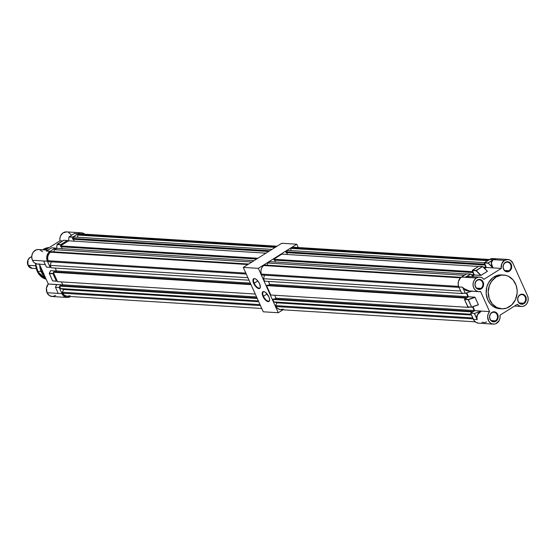<?xml version="1.0" encoding="UTF-8"?>
<svg xmlns="http://www.w3.org/2000/svg" width="556" height="556" viewBox="0 0 556 556"><rect width="100%" height="100%" fill="white"/><g stroke="black" fill="none" stroke-linecap="round" stroke-linejoin="round"><path stroke-width="0.83" d="M264.51 291.803A5.345 2.349 -122.1 0 0 263.454 296.258L262.953 296.431A5.734 2.523 57.9 0 1 264.302 291.719A5.734 2.523 57.9 0 1 268.868 296.8L265.671 292.532L264.267 291.712L262.689 291.893L262.196 293.665L262.953 296.431L266.15 300.699L268.173 301.651L269.438 300.907L269.507 298.711L268.868 296.8A5.734 2.523 57.9 0 1 269.618 300.191A5.734 2.523 57.9 0 1 266.929 301.227A5.734 2.523 57.9 0 1 262.953 296.431L263.454 296.258A5.345 2.349 57.9 0 1 263.363 291.9A5.345 2.349 57.9 0 1 264.51 291.803M255.246 278.778A5.345 2.349 -122.1 0 0 254.189 283.233L253.696 283.407A5.734 2.523 57.9 0 1 255.037 278.695A5.734 2.523 57.9 0 1 259.603 283.775L257.852 280.947L254.189 283.233A5.345 2.349 57.9 0 1 254.106 278.876A5.345 2.349 57.9 0 1 255.246 278.778M267.109 293.964L263.454 296.258L267.109 293.964M281.739 243.271L243.285 267.408L263.238 311.798L278.271 312.736L282.941 309.803L278.271 312.736L263.238 311.798L243.285 267.408L258.325 268.346L278.271 312.736L258.325 268.346L243.285 267.408L281.739 243.271L296.772 244.209L258.325 268.346L296.772 244.209L281.739 243.271M298.266 247.531L296.772 244.209L298.266 247.531M253.696 283.407L256.156 287.021L258.915 288.627L259.874 288.314L260.34 287.285L259.603 283.775A5.734 2.523 57.9 0 1 260.354 287.167A5.734 2.523 57.9 0 1 257.671 288.203A5.734 2.523 57.9 0 1 253.696 283.407L257.845 280.94L255.69 279.008L254.384 278.556L253.425 278.869L252.959 279.897L253.696 283.407M260.368 286.945A5.345 2.349 57.9 0 1 259.791 287.932A5.345 2.349 57.9 0 1 254.189 283.233A5.345 2.349 -122.1 0 0 257.789 287.647A5.345 2.349 -122.1 0 0 260.368 286.945M269.632 299.969A5.345 2.349 57.9 0 1 269.048 300.956A5.345 2.349 57.9 0 1 263.454 296.258A5.345 2.349 -122.1 0 0 267.054 300.671A5.345 2.349 -122.1 0 0 269.632 299.969M269.827 261.674L466.456 273.969L269.827 261.674L267.686 263.016L269.827 261.674M464.316 275.317L267.686 263.016L464.316 275.317M460.521 277.847L263.676 265.532L264.503 265.01L461.16 277.312L264.503 265.01L263.676 265.532A6.867 5.88 93.6 0 0 261.369 274.073L260.917 271.731L261.181 269.34L262.14 267.186L263.676 265.532L460.521 277.847L466.783 273.781L461.522 277.069A7.291 6.241 93.6 0 0 458.853 286.952L458.179 284.241L458.443 281.405L460.5 277.875M281.809 254.155L478.438 266.449L281.809 254.155L273.67 259.256L281.809 254.155M472.628 271.196L471.891 271.655L273.67 259.256L471.891 271.655L472.628 271.196M267.172 265.177L267.686 263.016L267.172 265.177M275.533 262.029L274.692 260.152L275.533 262.029M274.059 260.111L273.67 259.256L274.059 260.111L472.273 272.51L471.891 271.655L472.273 272.51L274.059 260.111M287.515 254.509L286.667 252.632L287.515 254.509M286.034 252.591L285.652 251.736L287.8 250.395L484.429 262.689L287.8 250.395L285.652 251.736L483.866 264.135L484.658 263.641L483.866 264.135L285.652 251.736L286.034 252.591L484.255 264.99L483.866 264.135L484.255 264.99L484.735 264.691L286.034 252.591M489.523 259.492L294.52 247.295A6.867 5.88 93.6 0 0 291.803 247.879L290.976 248.4L487.605 260.695L290.976 248.4L290.871 250.582L290.976 248.4L292.79 247.483L294.854 247.323M283.24 309.073L280.189 309.623L277.347 308.302L275.533 305.591L276.985 302.846L273.886 301.915L272.774 299.441L273.51 298.982L272.774 299.441L470.988 311.84L471.731 311.381L471.981 311.93L474.198 310.54L472.551 306.877L474.198 310.54L471.981 311.93L471.731 311.381L273.51 298.982L471.731 311.381L470.988 311.84L471.398 312.757L470.988 311.84L272.774 299.441L273.886 301.915L471.127 314.258L273.886 301.915L276.985 302.846L471.467 315.016L276.985 302.846L275.533 305.591L472.774 317.928L275.533 305.591L275.964 306.551A6.867 5.88 93.6 0 0 280.523 309.65L475.241 321.834M274.539 299.045L275.978 298.141L274.678 295.25L275.978 298.141L474.198 310.54L275.978 298.141L274.539 299.045M270.779 295.007L266.56 285.617L267.297 285.152L266.56 285.617L464.774 298.016L465.511 297.55L465.761 298.106L467.978 296.709L466.324 293.033L467.978 296.709L269.764 284.311L268.465 281.419L269.764 284.311L268.326 285.214L269.764 284.311L467.978 296.709L465.761 298.106L465.511 297.55L267.297 285.152L465.511 297.55L464.774 298.016L465.157 298.864L464.774 298.016L266.56 285.617L270.779 295.007L468.993 307.405L468.812 307.002L468.993 307.405L270.779 295.007M264.566 281.176L263.447 278.702L264.517 275.199L263.447 278.702L460.695 291.038L263.447 278.702L264.566 281.176L462.78 293.575L462.606 293.186L462.78 293.575L264.566 281.176M261.8 275.025L261.369 274.073L458.637 286.409L261.369 274.073L261.8 275.025L459.041 287.369L261.8 275.025M472.398 275.72L473.907 274.768L472.753 272.211L472.273 272.51L472.753 272.211L473.907 274.768L472.398 275.72M484.366 268.2L485.881 267.248L484.735 264.691L485.881 267.248L483.247 267.089L485.881 267.248L484.366 268.2M469.563 307.044L468.993 307.405L469.563 307.044M463.329 293.227L462.78 293.575L463.329 293.227M291.803 247.879L488.439 260.173L291.803 247.879M473.205 318.887L275.964 306.551L473.205 318.887M471.286 274.608L473.907 274.768L471.286 274.608M495.396 320.84A4.566 3.913 93.6 0 0 497.071 314.64A4.566 3.913 93.6 0 0 491.796 312.813L491.872 312.402A5.053 4.33 -86.4 0 1 497.71 314.425A5.053 4.33 -86.4 0 1 495.862 321.278L495.396 320.84L491.309 320.583L495.396 320.84A4.566 3.913 -86.4 0 1 493.311 321.382A4.566 3.913 -86.4 0 1 489.76 317.83A4.566 3.913 -86.4 0 1 491.796 312.813A4.566 3.913 -86.4 0 1 493.881 312.263A4.566 3.913 -86.4 0 1 497.432 315.815A4.566 3.913 -86.4 0 1 495.396 320.84L495.862 321.278L497.182 320.02L498.169 317.302L497.71 314.425L496.654 312.91L495.174 311.992L492.658 312.013L490.552 313.66L489.558 316.385L490.017 319.255L491.073 320.77L493.387 321.875L495.862 321.278A5.053 4.33 -86.4 0 1 490.017 319.255A5.053 4.33 -86.4 0 1 491.872 312.402L491.796 312.813A4.566 3.913 93.6 0 0 490.121 319.005A4.566 3.913 93.6 0 0 495.396 320.84M480.822 288.397A4.566 3.913 93.6 0 0 482.49 282.205A4.566 3.913 93.6 0 0 477.215 280.377L477.291 279.967A5.053 4.33 -86.4 0 1 483.129 281.989A5.053 4.33 -86.4 0 1 481.281 288.842L480.822 288.397L476.728 288.14L480.822 288.397A4.566 3.913 -86.4 0 1 478.73 288.946A4.566 3.913 -86.4 0 1 475.185 285.395A4.566 3.913 -86.4 0 1 477.215 280.377A4.566 3.913 -86.4 0 1 479.3 279.828A4.566 3.913 -86.4 0 1 482.851 283.379A4.566 3.913 -86.4 0 1 480.822 288.397L481.281 288.842L482.601 287.577L483.595 284.86L483.449 282.9L482.073 280.474L479.765 279.369L478.084 279.578L475.971 281.225L474.984 283.942L475.123 285.902L476.499 288.335L478.806 289.433L481.281 288.842A5.053 4.33 -86.4 0 1 475.443 286.82A5.053 4.33 -86.4 0 1 477.291 279.967L477.215 280.377A4.566 3.913 93.6 0 0 475.54 286.569A4.566 3.913 93.6 0 0 480.822 288.397M508.921 270.758A4.566 3.913 93.6 0 0 510.589 264.566A4.566 3.913 93.6 0 0 505.314 262.738L505.39 262.328A5.053 4.33 -86.4 0 1 511.228 264.35A5.053 4.33 -86.4 0 1 509.379 271.203L508.921 270.758L504.827 270.501L508.921 270.758A4.566 3.913 -86.4 0 1 506.829 271.307A4.566 3.913 -86.4 0 1 503.284 267.756A4.566 3.913 -86.4 0 1 505.314 262.738A4.566 3.913 -86.4 0 1 507.399 262.189A4.566 3.913 -86.4 0 1 510.95 265.74A4.566 3.913 -86.4 0 1 508.921 270.758L509.379 271.203L510.7 269.945L511.694 267.227L511.548 265.261L510.172 262.835L507.864 261.73L506.175 261.939L504.07 263.586L503.083 266.303L503.222 268.263L504.598 270.696L506.905 271.794L509.379 271.203A5.053 4.33 -86.4 0 1 503.541 269.18A5.053 4.33 -86.4 0 1 505.39 262.328L505.314 262.738A4.566 3.913 93.6 0 0 503.639 268.93A4.566 3.913 93.6 0 0 508.921 270.758M523.495 303.201A4.566 3.913 93.6 0 0 525.17 297.008A4.566 3.913 93.6 0 0 519.895 295.173L519.971 294.763A5.053 4.33 -86.4 0 1 525.809 296.793A5.053 4.33 -86.4 0 1 523.96 303.645L523.495 303.201L519.408 302.944L523.495 303.201A4.566 3.913 -86.4 0 1 521.41 303.75A4.566 3.913 -86.4 0 1 517.858 300.191A4.566 3.913 -86.4 0 1 519.895 295.173A4.566 3.913 -86.4 0 1 521.98 294.624A4.566 3.913 -86.4 0 1 525.531 298.183A4.566 3.913 -86.4 0 1 523.495 303.201L523.96 303.645L525.281 302.381L526.268 299.663L525.809 296.793L524.753 295.278L522.438 294.173L519.971 294.763L518.651 296.028L517.657 298.746L518.116 301.616L519.172 303.131L521.486 304.236L523.96 303.645A5.053 4.33 -86.4 0 1 518.116 301.616A5.053 4.33 -86.4 0 1 519.971 294.763L519.895 295.173A4.566 3.913 93.6 0 0 518.22 301.366A4.566 3.913 93.6 0 0 523.495 303.201M502.221 274.963L497.974 275.248L493.95 276.951A16.916 14.484 93.6 0 0 486.43 295.528A16.916 14.484 93.6 0 0 499.566 308.684L501.623 308.816A16.916 14.484 -86.4 0 1 488.481 295.66A16.916 14.484 -86.4 0 1 496.008 277.076L493.95 276.951L492.72 277.812L488.675 282.511L486.806 287.014L486.18 293.582L487.758 299.879L490.253 303.84L493.638 306.773L499.024 308.643M503.736 275.046L501.679 274.921A16.916 14.484 93.6 0 0 493.95 276.951L496.008 277.076A16.916 14.484 -86.4 0 1 503.736 275.046A16.916 14.484 -86.4 0 1 516.878 288.203A16.916 14.484 -86.4 0 1 509.359 306.787A16.916 14.484 -86.4 0 1 501.623 308.816M507.843 259.485L492.957 258.554A7.291 6.241 93.6 0 0 489.621 259.43L504.507 260.361A7.291 6.241 -86.4 0 1 507.843 259.485A7.291 6.241 -86.4 0 1 512.931 263.287L527.512 295.722L512.931 263.287L510.401 260.312L508.073 259.506L504.507 260.361L493.339 259.666L491.671 261.883L491.441 263.739L493.019 267.895L486.389 267.485L484.373 262.745L490.76 258.874L493.186 258.575L495.514 259.381M479.745 277.124L468.458 276.45L466.394 276.805L465.24 277.305L476.409 278A7.291 6.241 -86.4 0 1 479.745 277.124A7.291 6.241 -86.4 0 1 483.866 279.341L501.276 268.416L493.019 267.895L501.276 268.416A7.291 6.241 -86.4 0 1 504.507 260.361L501.734 263.78L501.276 268.416L483.866 279.341L482.267 277.93L480.356 277.201L478.334 277.222L476.409 278L461.522 277.069L465.24 277.305L470.439 274.038L466.72 273.809L470.439 274.038L465.24 277.305L467.255 276.492L470.473 276.547M478.292 323.168L475.971 322.362L474.101 320.576L470.661 313.223L474.727 310.665L472.961 306.731L474.727 310.665L481.357 311.082L477.743 314.481L476.93 316.475L477.152 319.624L473.434 319.394A7.291 6.241 93.6 0 0 478.521 323.189L493.408 324.12A7.291 6.241 -86.4 0 1 487.973 319.387A7.291 6.241 -86.4 0 1 489.614 311.596L481.357 311.082L489.614 311.596L480.579 291.504A7.291 6.241 -86.4 0 1 478.834 291.678A7.291 6.241 -86.4 0 1 473.17 286.006A7.291 6.241 -86.4 0 1 476.409 278L474.643 279.633L473.469 281.871L473.038 284.436L473.406 286.993L474.518 289.217L476.242 290.837L478.355 291.629L480.579 291.504L489.614 311.596L488.189 313.925L487.619 316.691L488.752 321.146L490.503 323.064L491.977 323.828L494.388 324.092L495.98 323.648L499.114 320.68L500.011 318.025L499.976 315.196A7.291 6.241 -86.4 0 1 493.408 324.12M468.02 306.919L464.475 299.427L468.486 296.779L466.734 292.887L468.486 296.779L474.984 297.231L478.375 304.695L475.074 297.356L468.326 299.712L471.627 307.051L478.375 304.695L471.724 307.169L478.313 304.862L471.71 307.169L468.215 299.733L464.496 299.503L467.798 306.842L471.564 307.141M472.329 290.983L469.639 291.108L463.301 288.251L462.571 287.188L463.871 289.037L465.615 290.218L469.014 291.177L471.578 291.198C467.832 291.427 465.038 290.461 463.204 288.307L465.344 293.353L471.509 291.219L465.393 293.353L461.626 293.123L465.344 293.353L462.571 287.188L458.853 286.952L461.626 293.123L458.853 286.952L462.571 287.188L464.885 289.683L468.27 290.948L470.946 291.115M478.924 266.268L482.566 266.539L476.04 270.744L472.392 270.244L476.11 270.48L482.469 266.484L478.751 266.255L472.322 270.508L476.207 270.536L480.731 275.435L476.04 270.744L472.322 270.508L474.358 275.032L481.016 275.352L476.207 270.536L482.566 266.539L487.376 271.356L481.016 275.352L476.207 270.536L482.566 266.539L487.424 271.321L482.698 266.567L487.424 271.321L480.87 275.415L474.358 275.032L472.732 276.054L474.358 275.032L472.343 270.292L478.813 266.234M484.7 268.541L486.389 267.485L484.7 268.541M527.512 295.722A7.291 6.241 -86.4 0 1 527.178 303.096A7.291 6.241 -86.4 0 1 521.507 306.481A7.291 6.241 -86.4 0 1 517.386 304.264L499.976 315.196L517.386 304.264L519.172 305.786L521.313 306.467L523.537 306.217L525.559 305.077L527.123 303.194L528.033 300.796L528.165 298.197L527.512 295.722M469.584 291.101L478.834 291.678M496.008 277.076L501.436 275.116L505.682 275.324L508.392 276.262L513.056 279.89L516.142 285.353L517.122 290.156L517.087 293.471L515.377 299.795L511.735 304.924L506.718 308.073L502.499 308.837L496.967 307.6L492.303 303.972L489.224 298.516L488.189 292.053L489.356 285.575L491.587 281.301L496.008 277.076M492.651 267.631L488.217 263.196L484.352 262.96L486.389 267.485L493.019 267.895L488.133 263.044L492.442 260.34L491.261 263.495L492.449 267.436C490.885 264.552 490.885 262.189 492.442 260.34L492.56 260.375C490.941 262.356 491.094 264.865 493.019 267.895L492.665 267.638M470.661 313.223L474.428 313.452L481.357 311.082L474.727 310.665L470.661 313.223L473.434 319.394L477.152 319.624L474.379 313.452L470.661 313.223M469.188 276.464L466.324 276.735L470.633 274.032L473.406 276.728L470.633 274.032L466.324 276.735L470.459 276.547M464.566 299.239L468.284 299.469L474.859 297.175L468.486 296.779L464.566 299.239L468.215 299.733L471.648 307.176L468.284 299.469L464.566 299.239M489.621 259.43L484.429 262.696L488.14 262.925L493.339 259.666L489.621 259.43M486.639 321.854L485.576 322.543L481.857 322.313M480.606 311.297L474.49 313.431L476.749 318.456L477.451 314.654L479.626 312.041L481.357 311.082C478.056 313.153 476.562 315.62 476.874 318.47L476.749 318.456C476.416 315.78 477.701 313.389 480.606 311.297M492.442 260.34L488.133 263.044L492.442 260.34M488.154 263.127L484.352 262.96L488.154 263.127M482.657 266.512L478.841 266.234M487.438 271.286L482.559 266.463M466.394 276.805L465.24 277.305L466.394 276.805M466.894 273.816L470.578 274.018M471.71 307.169L478.348 304.855M474.859 297.175L468.326 299.712L474.859 297.175M476.874 318.47L477.152 319.624L476.874 318.47M474.379 313.452L477.152 319.624L474.379 313.452M43.083 249.491L49.234 247.552A16.041 13.733 93.6 0 0 43.083 249.491A16.041 13.733 93.6 0 0 42.638 249.783L43.048 249.741M37.21 271.238L41.033 271.474L37.21 271.238A16.041 13.733 93.6 0 0 46.183 279.23L37.21 271.238L35.667 263.613A16.041 13.733 93.6 0 0 37.21 271.238M39.664 264.725A17.014 14.567 93.6 0 0 45.481 277.673L39.664 264.725M56.58 284.86L56.629 284.512L62.592 284.887L48.323 283.998L39.42 264.197L48.323 283.998A7.291 6.241 93.6 0 0 47.031 292.72A7.291 6.241 93.6 0 0 52.118 296.515L67.054 297.446A7.291 6.241 -86.4 0 1 61.966 293.651L47.031 292.72L58.248 293.422L55.447 287.216L59.193 287.48L59.93 287.021L59.193 287.48L55.475 287.25L58.248 293.422L57.664 292.178L58.248 293.422L61.966 293.651L59.193 287.48L61.966 293.651L63.488 295.841L66.824 297.432L70.39 296.577A7.291 6.241 -86.4 0 1 67.054 297.446M44.112 262.036L46.44 267.151L50.158 267.387L47.385 261.216L43.667 260.979L46.44 267.151L43.667 260.979L44.139 262.091L43.667 260.979L32.45 260.277A7.291 6.241 93.6 0 0 37.544 264.079L45.251 264.559M63.738 240.296L57.136 244.536L60.854 244.772L57.205 244.279L63.565 240.282L67.373 240.491L67.818 241.276L67.408 240.498L63.537 240.289L57.205 244.279L60.924 244.508L67.283 240.519L60.854 244.772L57.108 244.369M56.462 281.204L52.577 280.856L49.317 273.302M74.017 233.715L73.399 234.125M85.054 234.43L82.92 233.11L80.495 232.846L78.153 233.694L72.954 236.953L73.19 237.898L72.885 237.217L69.027 236.981L68.471 240.866L69.083 236.835L72.885 237.217L69.236 236.724L72.954 236.953L78.153 233.694L74.434 233.457L69.236 236.724M57.129 244.529L56.587 248.33L254.002 260.681L56.573 248.33L54.432 249.679L56.573 248.33M51.618 247.851L55.343 248.045L55.781 248.831L55.378 248.052L51.534 247.837L55.343 248.045M47.281 250.52L51.534 247.837L47.232 250.575M49.31 273.531L52.605 280.87L56.323 281.107L53.028 273.76L49.31 273.531L53.028 273.76L49.38 273.267L50.575 270.8M50.596 270.647L49.38 273.267L53.098 273.496L53.689 273.128L53.028 273.76L56.364 281.162M46.412 267.123L43.667 260.979L47.385 261.216L50.158 267.387L46.412 267.144L44.146 262.057M56.622 284.776L55.447 287.216L56.622 284.776M74.434 233.457L73.371 234.152L74.434 233.457L78.153 233.694A7.291 6.241 -86.4 0 1 81.489 232.818A7.291 6.241 -86.4 0 1 84.769 234.173M61.16 245.453L60.854 244.772L61.16 245.453M51.534 247.837L47.204 250.582M46.336 251.097L50.054 251.333L55.252 248.066L50.054 251.333L48.15 253.154L46.725 257.074L47.385 261.216A7.291 6.241 -86.4 0 1 50.054 251.333L46.753 250.812M55.697 295.479L52.479 296.522L49.289 295.507L47.031 292.72L46.419 288.133L48.323 283.998L56.663 284.658M57.143 280.808L56.552 281.183L57.143 280.808M56.462 271.001L50.645 270.64L56.462 271.001M50.902 266.922L50.158 267.387L50.902 266.922M57.706 292.248L57.9 292.706M56.538 285.311L56.67 284.623M68.291 241.332L68.68 240.345M66.574 231.887L62.974 232.922L60.639 235.73L59.916 238.211L59.985 240.811L62.467 240.963L59.985 240.811L45.411 249.957L59.985 240.811A7.291 6.241 93.6 0 1 66.553 231.887L81.489 232.818M47.892 250.11L38.454 249.519A7.291 6.241 93.6 0 0 32.776 252.91A7.291 6.241 93.6 0 0 32.45 260.277L43.667 260.979M71.237 234.903L68.381 232.325M42.576 251.736L39.747 249.762M38.649 249.54L36.425 249.783L33.548 251.785L32.29 253.967L31.761 256.504L32.026 259.082L32.992 261.271L34.444 262.877L37.273 264.051M38.288 264.072L39.288 263.898M39.629 264.649L43.451 275.567M29.197 258.179A5.775 4.948 93.6 0 0 28.002 265.275L28.022 265.302A5.831 4.997 -86.4 0 1 30.003 257.498M28.002 265.275L35.723 265.782L28.022 265.302A5.831 4.997 93.6 0 0 32.095 268.339L27.995 265.288L27.925 260.104L29.885 257.574L31.748 256.761A5.831 4.997 93.6 0 0 28.022 265.302A5.831 4.997 -86.4 0 0 32.63 268.339M251.854 262.029L54.432 249.679L251.854 262.029M247.844 264.545L50.422 252.195L51.249 251.673L248.678 264.024L51.249 251.673L50.422 252.195A6.867 5.88 93.6 0 0 48.115 260.729L47.663 258.394L47.927 255.996L48.886 253.842L50.422 252.195L247.844 264.545M68.555 240.811L265.976 253.161L68.555 240.811L60.423 245.919L68.555 240.811M257.845 258.269L60.423 245.919L257.845 258.269M53.918 251.84L54.432 249.679L53.918 251.84M62.279 248.692L61.438 246.808L62.279 248.692M60.806 246.774L60.423 245.919L60.806 246.774L256.643 259.02L60.806 246.774M74.261 241.172L73.42 239.295L74.261 241.172M72.78 239.254L72.398 238.399L74.546 237.051L271.967 249.401L74.546 237.051L72.398 238.399L269.827 250.749L72.398 238.399L72.78 239.254L268.624 251.507L72.78 239.254M277.069 246.204L81.266 233.951A6.867 5.88 93.6 0 0 78.556 234.535L77.722 235.056L275.15 247.406L77.722 235.056L77.618 237.245L77.722 235.056L79.543 234.145L81.6 233.986M69.986 295.729L66.935 296.279L64.1 294.965L62.279 292.248L63.731 289.509L60.632 288.578L59.52 286.104L60.256 285.638L59.52 286.104L257.247 298.475L59.52 286.104L60.632 288.578L258.359 300.949L60.632 288.578L63.731 289.509L258.7 301.706L63.731 289.509L62.279 292.248L260.013 304.618L62.279 292.248L62.71 293.207A6.867 5.88 93.6 0 0 67.276 296.313L261.744 308.476M61.292 285.701L62.724 284.804L61.424 281.906L62.724 284.804L256.552 296.925L62.724 284.804L61.292 285.701M57.525 281.663L53.306 272.273L54.043 271.808L53.306 272.273L251.034 284.644L53.306 272.273L57.525 281.663L255.253 294.034L57.525 281.663M55.072 271.877L56.51 270.974L55.211 268.082L56.51 270.974L55.072 271.877M51.312 267.832L50.2 265.358L51.263 261.862L50.2 265.358L247.927 277.729L50.2 265.358L51.312 267.832L249.039 280.203L51.312 267.832M48.546 261.688L48.115 260.729L245.849 273.1L48.115 260.729L48.546 261.688L246.28 274.059L48.546 261.688M78.556 234.535L275.978 246.885L78.556 234.535M260.444 305.578L62.71 293.207L260.444 305.578M250.798 284.116L54.043 271.808L250.798 284.116M250.339 283.094L56.51 270.974L250.339 283.094M257.011 297.946L60.256 285.638L257.011 297.946M264.705 291.865L264.302 291.719M255.44 278.841L255.037 278.695M260.403 286.743L260.354 287.167M269.66 299.76L269.618 300.191M521.493 306.481L514.55 306.043M471.648 307.176L467.93 306.947M57.178 244.279L56.455 248.859M63.655 240.261L67.373 240.491M49.282 273.35L50.568 270.682M45.495 277.701L39.622 264.628M46.183 279.237L38.496 273.621L35.626 263.593M42.61 249.783L49.241 247.552M36.237 268.597L32.095 268.339"/></g></svg>
